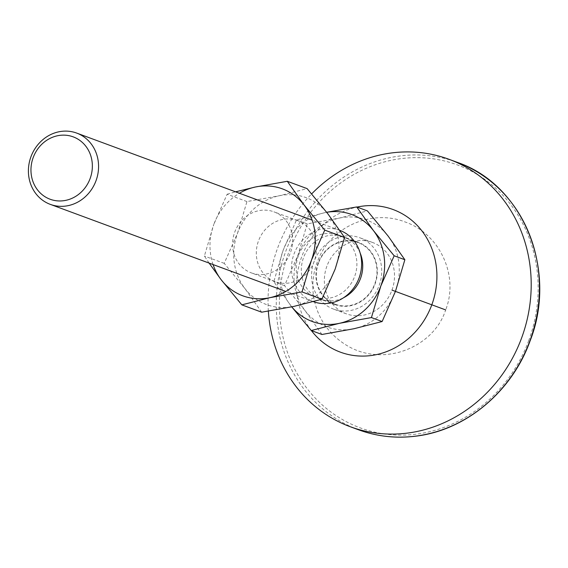 <?xml version="1.0" encoding="UTF-8"?>
<svg xmlns="http://www.w3.org/2000/svg" width="568" height="568" viewBox="0 0 568 568"><rect width="100%" height="100%" fill="white"/><g stroke="black" fill="none" stroke-linecap="round" stroke-linejoin="round"><path stroke-width="0.43" stroke-dasharray="2.84 2.13" d="M268.352 311.143A142.54 130.015 110.3 0 1 277.589 248.152A142.54 130.015 110.3 0 1 311.669 193.887M311.385 330.576A76.02 69.339 110.3 0 1 301.651 256.928A76.02 69.339 110.3 0 1 357.052 207.071M326.891 266.186A38.013 34.669 -69.7 0 0 346.246 313.799A38.013 34.669 -69.7 0 0 391.97 290.106A38.013 34.669 -69.7 0 0 372.615 242.493A38.013 34.669 -69.7 0 0 326.891 266.186M314.104 261.457A38.013 34.669 -69.7 0 0 333.459 309.07A38.013 34.669 -69.7 0 0 379.183 285.377A38.013 34.669 -69.7 0 0 359.821 237.765A38.013 34.669 -69.7 0 0 314.104 261.457M318.506 263.076A32.866 29.976 -69.7 0 0 335.241 304.242A32.866 29.976 -69.7 0 0 374.781 283.759A32.866 29.976 -69.7 0 0 358.039 242.593A32.866 29.976 -69.7 0 0 318.506 263.076M298.406 255.643A32.866 29.976 -69.7 0 0 315.148 296.815A32.866 29.976 -69.7 0 0 354.688 276.332A32.866 29.976 -69.7 0 0 337.946 235.159A32.866 29.976 -69.7 0 0 298.406 255.643M339.856 230.381A38.013 34.669 -69.7 0 0 339.728 230.338A38.013 34.669 -69.7 0 0 294.004 254.024A38.013 34.669 -69.7 0 0 313.366 301.644A38.013 34.669 -69.7 0 0 313.387 301.651M327.814 213.76A57.013 52.008 110.3 0 1 335.17 269.069A57.013 52.008 110.3 0 1 293.713 306.443A57.013 52.008 110.3 0 1 244.9 288.501A57.013 52.008 110.3 0 1 237.545 233.185A57.013 52.008 110.3 0 1 279.002 195.818A57.013 52.008 110.3 0 1 327.814 213.76M297.596 220.583A32.546 29.685 -69.7 0 0 258.504 240.86A32.546 29.685 -69.7 0 0 275.068 281.657A32.546 29.685 -69.7 0 0 275.118 281.671A32.546 29.685 -69.7 0 0 314.21 261.394A32.546 29.685 -69.7 0 0 297.646 220.604A32.546 29.685 -69.7 0 0 297.596 220.583M261.663 312.194L244.9 288.501L224.218 263.353L237.545 233.185L246.952 201.569L279.002 195.818L307.132 188.619M213.071 264.56A57.013 52.008 110.3 0 1 213.795 224.41L204.388 256.026L209.109 263.091M246.952 201.569L227.122 194.235L213.795 224.41A57.013 52.008 110.3 0 1 239.433 193.255M227.122 194.235L235.585 191.828M251.368 272.896A32.546 29.685 -69.7 0 0 290.461 252.618A32.546 29.685 -69.7 0 0 273.897 211.821A32.546 29.685 -69.7 0 0 273.847 211.8A32.546 29.685 -69.7 0 0 234.754 232.078A32.546 29.685 -69.7 0 0 251.326 272.874A32.546 29.685 -69.7 0 0 251.368 272.896M224.218 263.353L204.388 256.026M388.1 236.047A57.013 52.008 110.3 0 1 395.456 291.363A57.013 52.008 110.3 0 1 353.999 328.73A57.013 52.008 110.3 0 1 305.186 310.788A57.013 52.008 110.3 0 1 297.831 255.479A57.013 52.008 110.3 0 1 339.288 218.105A57.013 52.008 110.3 0 1 388.1 236.047M358.124 242.202A33.256 30.338 -69.7 0 0 318.179 262.927A33.256 30.338 -69.7 0 0 335.106 304.611A33.256 30.338 -69.7 0 0 335.156 304.633A33.256 30.338 -69.7 0 0 375.107 283.915A33.256 30.338 -69.7 0 0 358.174 242.224A33.256 30.338 -69.7 0 0 358.124 242.202M321.95 334.481L305.186 310.788L284.504 285.647L297.831 255.479L307.238 223.856L339.288 218.105L367.418 210.905M291.746 306.855A57.013 52.008 110.3 0 1 290.575 305.385A57.013 52.008 110.3 0 1 283.212 250.076L273.804 281.692L291.711 306.862M326.671 212.276L324.669 212.702A57.013 52.008 110.3 0 0 283.212 250.076L296.539 219.901L324.669 212.702A57.013 52.008 110.3 0 1 326.699 212.311M360.155 253.037A33.256 30.338 -69.7 0 0 343.562 236.821A33.256 30.338 -69.7 0 0 343.512 236.799A33.256 30.338 -69.7 0 0 303.56 257.524A33.256 30.338 -69.7 0 0 320.494 299.208A33.256 30.338 -69.7 0 0 320.544 299.229A33.256 30.338 -69.7 0 0 343.647 297.689M307.238 223.856L296.539 219.901M284.504 285.647L273.804 281.692M528.751 340.488A140.161 127.85 110.3 0 1 360.353 427.924A140.161 127.85 110.3 0 1 288.757 252.277A140.161 127.85 110.3 0 1 457.155 164.841A140.161 127.85 110.3 0 1 528.751 340.488M358.408 429.735A142.54 130.015 110.3 0 1 285.81 251.191A142.54 130.015 110.3 0 1 457.275 162.356M407.696 295.992L445.66 309.915C433.853 347.346 383.308 368.007 346.459 345.23C329.348 334.701 318.605 319.628 314.225 300.018C311.406 285.725 312.89 271.902 318.683 258.532C332.102 226.178 372.402 209.088 404.991 221.932C439.696 233.682 459.192 275.863 445.66 309.915M372.615 242.493L359.821 237.765M346.246 313.799L333.459 309.07M358.039 242.593L337.946 235.159M335.241 304.242L315.148 296.815M339.728 230.338L312.144 220.136M313.366 301.644L285.782 291.441M297.646 220.604L273.897 211.821M275.068 281.657L251.326 272.874M358.174 242.224L343.562 236.821M335.106 304.611L320.494 299.208"/><path stroke-width="0.85" d="M311.669 193.887A142.54 130.015 110.3 0 1 449.054 159.31A142.54 130.015 110.3 0 1 521.651 337.861A142.54 130.015 110.3 0 1 350.186 426.703A142.54 130.015 110.3 0 1 268.352 311.143M357.052 207.071A76.02 69.339 110.3 0 1 431.822 304.767A76.02 69.339 110.3 0 1 376.485 354.609A76.02 69.339 110.3 0 1 311.385 330.576M90.135 178.515A33.256 30.338 -69.7 0 0 73.144 136.838A33.256 30.338 -69.7 0 0 33.185 157.584A33.256 30.338 -69.7 0 0 50.176 199.261A33.256 30.338 -69.7 0 0 90.135 178.515M313.387 301.651A38.013 34.669 -69.7 0 0 359.09 277.951A38.013 34.669 -69.7 0 0 339.856 230.381M30.949 156.761A38.013 34.669 -69.7 0 0 50.303 204.374A38.013 34.669 -69.7 0 0 96.027 180.688A38.013 34.669 -69.7 0 0 76.666 133.075A38.013 34.669 -69.7 0 0 30.949 156.761M235.585 191.828L255.252 187.035L287.301 181.284L307.132 188.619L327.814 213.76L344.577 237.452L335.17 269.069L321.843 299.237L293.713 306.443L261.663 312.194L241.833 304.86L269.963 297.66L302.013 291.909L311.42 260.293A57.013 52.008 110.3 0 1 269.963 297.66A57.013 52.008 110.3 0 1 221.151 279.719A57.013 52.008 110.3 0 1 213.071 264.56M241.833 304.86L221.151 279.719L209.109 263.091M239.433 193.255A57.013 52.008 110.3 0 1 255.252 187.035A57.013 52.008 110.3 0 1 304.065 204.977L287.301 181.284M324.747 230.118L304.065 204.977A57.013 52.008 110.3 0 1 311.42 260.293L324.747 230.118L344.577 237.452M321.843 299.237L302.013 291.909M356.718 206.951L367.418 210.905L388.1 236.047L404.863 259.739L395.456 291.363L382.129 321.531L353.999 328.73L321.95 334.481L311.25 330.526L339.387 323.327L371.429 317.576L380.837 285.96L394.164 255.785L373.481 230.644L356.718 206.951L326.671 212.276M326.699 212.311A57.013 52.008 110.3 0 1 373.481 230.644A57.013 52.008 110.3 0 1 380.837 285.96A57.013 52.008 110.3 0 1 339.387 323.327A57.013 52.008 110.3 0 1 291.746 306.855M291.711 306.862L311.25 330.526M343.647 297.689A33.256 30.338 -69.7 0 0 360.155 253.037M404.863 259.739L394.164 255.785M382.129 321.531L371.429 317.576M457.275 162.356A142.54 130.015 110.3 0 1 529.873 340.899A142.54 130.015 110.3 0 1 358.408 429.735C376.804 436.472 395.896 438.624 415.677 436.174C465.519 430.452 511.967 391.743 530.065 340.97C557.996 270.261 523.213 184.664 457.268 162.349L449.054 159.31M445.66 309.915L391.97 290.106M350.186 426.703L358.408 429.742M312.144 220.136L76.666 133.075M285.782 291.441L50.303 204.374"/></g></svg>
